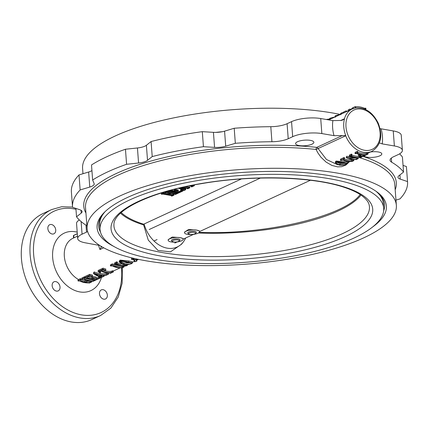 <?xml version="1.0" encoding="UTF-8"?>
<svg xmlns="http://www.w3.org/2000/svg" width="429" height="429" viewBox="0 0 429 429"><rect width="100%" height="100%" fill="white"/><g stroke="black" fill="none" stroke-linecap="round" stroke-linejoin="round"><path stroke-width="0.64" d="M78.502 279.531L80.438 278.636L80.212 279.708L77.922 280.77L78.142 279.713A8.339 3.958 119 0 1 78.502 279.531A23.343 17.224 -114.8 0 1 66.377 265.079A23.343 17.224 -114.8 0 1 64.334 256.344A23.343 17.224 -114.8 0 1 72.903 238.304L73.777 237.897M80.593 280.014L80.893 278.882A23.343 17.224 -114.8 0 1 80.438 278.636M86.116 280.33L84.808 280.936A23.343 17.224 -114.8 0 1 80.775 279.52M81.885 277.965L84.175 276.903L83.95 277.981L81.66 279.038L81.885 277.965M84.331 278.282L84.631 277.15A23.343 17.224 -114.8 0 1 84.175 276.903M91.297 279.569A23.343 17.224 -114.8 0 1 84.513 277.788M90.197 281.129L89.8 281.209A23.343 17.224 -114.8 0 1 87.355 281.29M77.51 236.17L73.911 237.838L73.729 235.424L77.327 233.762M119.155 261.947L119.359 260.907L120.131 260.103L128.646 260.934L132.229 261.69L132.566 262.897L131.8 263.444C128.4 264.832 125.483 265.267 123.048 264.741L119.155 261.947L119.9 261.175L120.131 260.103M114.8 262.73L116.849 261.781A23.343 17.224 -114.8 0 0 117.305 262.022L117.101 263.111A24.592 18.147 -114.8 0 1 116.624 262.854L114.575 263.803L114.8 262.73M121.091 264.13A23.343 17.224 -114.8 0 1 117.165 262.768M117.101 263.111L116.704 263.293L116.795 263.776A24.592 18.147 -114.8 0 0 127.37 265.454L127.038 265.61C122.528 266.79 117.921 266.897 113.208 265.932L113.111 265.98A24.592 18.147 -114.8 0 0 122.174 267.562L123.536 267.101A24.592 18.147 -114.8 0 0 123.992 267.02L121.943 267.969A24.592 18.147 -114.8 0 1 121.482 268.05L121.815 267.728A24.592 18.147 -114.8 0 1 112.21 265.894L110.832 266.012A24.592 18.147 -114.8 0 1 110.355 265.755L110.58 264.682L112.21 263.926L118.876 264.95M110.06 272.973L110.151 273.294A24.592 18.147 -114.8 0 0 110.612 273.214L113.385 271.932L113.02 270.747A23.343 17.224 -114.8 0 1 112.586 270.822L111.127 271.332A23.343 17.224 -114.8 0 1 102.687 269.905M99.909 271.074L100.552 271.616L100.461 272.753L100.091 272.865L98.027 271.46L98.252 270.388L103.062 268.163L105.856 269.106L105.577 270.383C103.791 269.825 102.569 269.744 101.909 270.147L101.426 270.426M101.845 275.472L102.611 275.364M93.484 273.579A251.684 54.563 -70.7 0 0 93.956 273.021C98.257 274.796 102.515 275.348 106.741 274.678L108.103 274.244A24.592 18.147 -114.8 0 0 108.558 274.163L106.333 275.193A24.592 18.147 -114.8 0 1 105.877 275.273L102.086 275.359L99.834 276.405L101.946 276.673L103.764 276.255A24.592 18.147 -114.8 0 0 104.22 276.174L102.413 277.011A24.592 18.147 -114.8 0 1 101.952 277.091L101.946 276.855C99.163 276.887 96.343 275.799 93.484 273.579L93.71 272.506A262.596 60.301 -70.2 0 0 94.198 271.954C98.311 273.627 102.392 274.136 106.43 273.482L107.759 273.053A23.343 17.224 -114.8 0 0 108.081 273M89.763 274.319L89.538 275.391L84.551 277.702L84.776 276.625L89.763 274.319L92.492 275.102L92.267 276.405L88.46 276.373L87.055 277.021L87.13 277.504L87.221 276.946M92.691 277.735L92.712 278.367L91.323 279.006L91.286 277.831A23.343 17.224 -114.8 0 1 87.843 276.657M91.286 277.831L92.004 277.499M93.082 278.04L92.712 278.367C93.388 278.223 93.227 277.954 92.23 277.568A24.592 18.147 -114.8 0 1 91.811 277.434L92.176 277.263A24.592 18.147 -114.8 0 0 96.262 278.148L96.107 276.952A23.343 17.224 -114.8 0 1 92.391 276.169M96.262 278.148L95.898 278.314A24.592 18.147 -114.8 0 1 95.635 278.287L93.2 278.475L91.817 279.113A24.592 18.147 -114.8 0 0 96.745 279.338L96.428 278.142A23.343 17.224 -114.8 0 1 96.219 278.164M95.023 278.239A23.343 17.224 -114.8 0 1 94.262 278.228M96.428 278.142L98.815 277.193M96.745 279.338L99.748 277.917L98.901 277.654L98.804 276.415M134.524 260.548L134.341 260.274L135.001 260.044M133.516 258.435L135.092 258.628M138.647 259.395L133.859 259.969L131.488 259.389L131.521 258.231A722.608 298.284 -76.8 0 0 131.982 257.904M349.34 161.776L345.86 165.058L341.736 166.677L337.666 166.876L331.869 165.412L326.11 162.098L320.946 157.207L317.782 152.735L316.109 149.453L318.093 148.552L326.448 159.47L337.51 164.693M336.111 161.036L347.399 162.189L347.753 163.39L347.12 163.835C344.964 164.951 342.331 165.374 339.226 165.106L335.355 162.757L335.928 162.13L336.111 161.036L335.51 161.685L335.355 162.752M344.331 158.816L343.441 159.411L343.978 159.883A24.592 18.147 65.2 0 0 351.566 161.148L353.469 160.462A24.592 18.147 65.2 0 0 353.909 160.408L352.756 161.224A24.592 18.147 65.2 0 1 343.195 160.253L340.814 160.446A24.592 18.147 65.2 0 1 340.358 160.226L340.535 159.127L344.053 157.497A23.343 17.224 65.2 0 0 344.487 157.706L344.331 158.816A24.592 18.147 65.2 0 1 343.876 158.596L344.053 157.497M344.294 158.832A23.343 17.224 65.2 0 0 351.281 159.947L352.767 159.454M346.144 157.55L359.62 157.588A24.592 18.147 65.2 0 1 351.083 156.156L349.78 156.295A24.592 18.147 65.2 0 1 349.324 156.076L351.249 155.185A24.592 18.147 65.2 0 0 351.71 155.4L351.421 155.995A24.592 18.147 65.2 0 0 360.44 157.368L361.717 156.923A24.592 18.147 65.2 0 0 362.146 156.842L360.612 157.55L349.109 158.467A24.592 18.147 65.2 0 0 356.472 159.207L357.748 158.762A24.592 18.147 65.2 0 0 358.177 158.676L356.247 159.572A24.592 18.147 65.2 0 1 355.818 159.652L356.129 159.363A24.592 18.147 65.2 0 1 346.144 157.55L346.637 156.301L353.587 157.041M349.324 156.076L349.501 154.976L351.426 154.086A23.343 17.224 65.2 0 0 351.86 154.29L351.71 155.4M351.769 154.966A23.343 17.224 65.2 0 0 358.499 156.306M357.609 152.67L357.437 153.212A24.592 18.147 65.2 0 0 366.457 154.585L367.621 154.193A24.592 18.147 65.2 0 0 368.05 154.108L365.213 155.421C362.918 156.376 361.186 156.864 360.028 156.88L358.51 156.419L360.902 154.864A24.592 18.147 65.2 0 1 356.644 153.582L355.453 153.668A24.592 18.147 65.2 0 1 354.998 153.448L355.174 152.349L357.33 151.351A23.343 17.224 65.2 0 0 357.765 151.56L357.609 152.67A24.592 18.147 65.2 0 1 357.153 152.451L357.33 151.351M357.684 152.139A23.343 17.224 65.2 0 0 366.125 153.394L367.262 153.003A23.343 17.224 65.2 0 0 367.669 152.922L368.05 154.108M358.51 156.419L358.392 155.153L359.127 154.461M380.083 128.641L393.243 130.931A20.844 6.371 -4.3 0 1 401.26 135.274L402.391 150.316A20.844 6.371 -4.3 0 1 398.015 154.681L393.57 156.741A16.672 5.094 -4.3 0 0 390.068 160.237A16.672 5.094 -4.3 0 0 391.645 162.189A167.986 51.341 175.7 0 1 403.55 172.045L398.852 175.788A11.256 3.437 -4.3 0 0 397.967 177.268A11.256 3.437 -4.3 0 0 400.241 179.113L399.925 174.93M403.55 172.045L402.418 157.009A167.986 51.341 175.7 0 0 399.592 153.855M395.967 200.107L399.946 198.911A167.986 51.341 175.7 0 0 407.55 181.837L406.419 166.795A167.986 51.341 175.7 0 0 406.397 166.538L403.046 165.406M291.543 121.643L292.675 136.679L288.224 138.739A16.672 5.094 -4.3 0 1 271.932 141.731A167.986 51.341 175.7 0 0 235.333 143.302L225.702 146.198L224.571 131.156L234.202 128.26A167.986 51.341 175.7 0 1 270.801 126.689A16.672 5.094 175.7 0 0 287.092 123.702L291.543 121.643A20.844 6.371 -4.3 0 1 320.715 118.538L332.877 120.613L341.339 120.447L342.787 119.981L344.417 118.779A23.343 17.224 -114.8 0 1 352.22 108.993A23.343 17.224 -114.8 0 1 354.976 108.081A1.668 1.11 78.1 0 1 355.137 108.028A1.668 1.11 78.1 0 1 355.459 108.033A23.187 17.106 -114.8 0 1 355.861 107.952L355.464 106.617A24.592 18.147 65.2 0 0 355.035 106.698L355.459 108.033M99.764 245.474L85.703 242.894A20.844 6.371 -4.3 0 1 77.687 238.545L76.555 223.509A20.844 6.371 -4.3 0 1 79.354 219.97M91.929 170.57A11.256 3.437 -4.3 0 1 88.637 172.018L79.006 174.914A167.986 51.341 175.7 0 0 71.396 191.988L72.528 207.025A167.986 51.341 175.7 0 0 72.549 207.287L79.837 209.749A11.256 3.437 -4.3 0 1 82.111 211.599A11.256 3.437 -4.3 0 1 81.231 213.079L76.534 216.817A167.986 51.341 175.7 0 0 86.894 225.751M224.571 131.156A11.256 3.437 -4.3 0 1 213.433 132.341L202.306 131.66A167.986 51.341 175.7 0 0 151.088 141.543L146.391 145.281A11.256 3.437 -4.3 0 1 137.441 147.973L125.456 149.244A167.986 51.341 175.7 0 0 91.506 164.961L92.637 180.003L94.133 183.58A11.256 3.437 -4.3 0 1 94.214 183.923A11.256 3.437 -4.3 0 1 89.768 187.055L80.137 189.95A167.986 51.341 175.7 0 0 72.528 207.025M345.618 135.607L345.806 135.73A1.319 0.601 -171.1 0 0 345.694 135.773A1.668 1.228 65.2 0 0 345.618 135.607L334.009 135.655A31.628 23.338 -114.8 0 1 332.877 120.613M292.675 136.679A20.844 6.371 -4.3 0 1 321.847 133.575L334.009 135.655M225.702 146.198A11.256 3.437 -4.3 0 1 214.564 147.383L203.437 146.697A167.986 51.341 175.7 0 0 152.22 156.58L147.522 160.317A11.256 3.437 -4.3 0 1 138.572 163.009L126.587 164.286A167.986 51.341 175.7 0 0 92.637 180.003M87.639 231.537A16.672 5.094 -4.3 0 1 86.513 232.121L85.988 225.171M77.687 238.545A20.844 6.371 -4.3 0 1 82.062 234.18L86.513 232.121M100.987 246.241L101.185 247.184L99.962 249.533L103.711 247.796M297.495 141.726A9.17 2.805 -4.3 0 1 307.588 140.095A9.17 2.805 -4.3 0 1 313.862 142.272A9.17 2.805 -4.3 0 1 304.928 145.753A9.17 2.805 -4.3 0 1 295.57 143.645A9.17 2.805 -4.3 0 1 297.495 141.726M381.086 128.85A31.628 23.338 -114.8 0 1 382.218 143.892L379.408 142.932M407.55 181.837A167.986 51.341 175.7 0 0 407.529 181.574L400.241 179.113M382.218 143.892L394.374 145.967A20.844 6.371 -4.3 0 1 402.391 150.316M370.474 151.989A9.17 2.805 -4.3 0 1 381.805 153.882A9.17 2.805 -4.3 0 1 379.88 155.802A9.17 2.805 -4.3 0 1 370.978 157.448A9.17 2.805 -4.3 0 1 363.899 155.974M119.664 196.091A155.062 47.388 175.7 0 0 87.108 228.577A155.062 47.388 175.7 0 0 245.286 264.21A155.062 47.388 175.7 0 0 396.358 205.325A155.062 47.388 175.7 0 0 290.256 168.533A155.062 47.388 175.7 0 0 119.664 196.091M339.983 114.366A155.062 47.388 175.7 0 0 115.149 136.014A155.062 47.388 175.7 0 0 82.588 168.5L82.985 173.718M326.244 119.482L329.628 118.983M79.006 174.914L80.137 189.95M125.456 149.244L126.587 164.286M151.088 141.543L152.22 156.58M202.306 131.66L203.437 146.697M406.397 166.538L407.529 181.574M75.901 208.419L76.534 216.817M234.202 128.26L235.333 143.302M372.64 226.962A145.056 44.332 175.7 0 0 377.659 192.46A145.056 44.332 175.7 0 0 264.178 171.514A145.056 44.332 175.7 0 0 127.542 197.437A145.056 44.332 175.7 0 0 103.673 213.063A145.056 44.332 175.7 0 0 113.798 246.428M104.429 212.291A143.388 43.822 175.7 0 0 98.627 226.121A143.388 43.822 175.7 0 0 100.488 232.116M383.66 210.821A143.388 43.822 175.7 0 0 384.599 204.617A143.388 43.822 175.7 0 0 376.796 191.811M47.85 228.587A5.003 3.689 -114.8 0 1 49.689 224.721A5.003 3.689 -114.8 0 1 55.137 227.708A5.003 3.689 -114.8 0 1 53.888 233.8A5.003 3.689 -114.8 0 1 47.85 228.587M52.145 285.676A5.003 3.689 -114.8 0 1 53.979 281.81A5.003 3.689 -114.8 0 1 59.433 284.797A5.003 3.689 -114.8 0 1 58.183 290.889A5.003 3.689 -114.8 0 1 52.145 285.676M99.48 293.763A5.003 3.689 -114.8 0 1 101.314 289.897A5.003 3.689 -114.8 0 1 106.767 292.889A5.003 3.689 -114.8 0 1 105.518 298.975A5.003 3.689 -114.8 0 1 99.48 293.763M122.345 267.782L122.152 283.204L118.243 297.018L110.87 308.108L100.584 315.513L91.908 319.535A58.355 43.056 -114.8 0 1 21.45 258.725A58.355 43.056 -114.8 0 1 42.873 213.621L51.555 209.599L61.658 206.751L72.533 207.062M73.547 238.004L73.38 235.773A1.668 0.509 -4.3 0 1 73.729 235.424M353.196 108.591L352.906 107.684L355.035 106.698M352.906 107.684L351.726 108.478L351.909 109.138M365.036 109.261L365.47 108.135A24.592 18.147 65.2 0 1 365.926 108.355L365.733 109.583A23.187 17.106 -114.8 0 0 365.299 109.384M365.47 108.135L365.299 109.379M365.176 108.274L364.285 108.226L364.205 108.912M364.285 108.226A24.592 18.147 65.2 0 0 355.523 106.821M347.785 111.052A24.592 18.147 65.2 0 0 346.273 111.143M344.122 112.747L343.844 111.878L345.774 110.988A24.592 18.147 65.2 0 1 346.203 110.902L346.434 111.674M345.774 110.988L346.047 111.851M351.753 109.213A24.592 18.147 65.2 0 0 350.246 109.304M348.487 110.725L348.209 109.856L349.742 109.148A24.592 18.147 65.2 0 1 350.177 109.063L350.407 109.835M349.742 109.148L350.021 110.012M343.897 112.055L341.334 113.004L341.623 113.9M341.334 113.004L340.519 113.54L340.873 114.736M340.739 114.27L335.655 115.632L335.95 116.527M335.655 115.632L335.038 116.066L335.398 117.267M335.264 116.822L330.142 118.184L330.432 119.08M330.142 118.184L329.52 118.618L329.88 119.82M84.427 278.239A24.592 18.147 -114.8 0 1 83.95 277.981M84.808 280.936L84.856 282.116L87.752 280.775A24.592 18.147 -114.8 0 1 83.398 279.236L82.137 279.3A24.592 18.147 -114.8 0 1 81.66 279.038M84.856 282.116A24.592 18.147 -114.8 0 1 80.502 280.577L80.47 280.073M80.69 279.971A24.592 18.147 -114.8 0 1 80.212 279.708M88.985 282.829L89.259 282.797A24.592 18.147 -114.8 0 1 79.66 280.963L78.4 281.027A24.592 18.147 -114.8 0 1 77.922 280.77M91.57 281.167L91.801 281.923L89.511 282.984A24.592 18.147 -114.8 0 1 89.05 283.065M91.104 281.167L91.082 282.121L90.809 281.161M91.801 281.923A24.592 18.147 -114.8 0 1 91.345 282.003M89.8 281.209L90.117 282.405L91.082 282.121M90.117 282.405A24.592 18.147 -114.8 0 1 85.35 282.218L88.24 280.877A24.592 18.147 -114.8 0 0 93.007 281.065L92.723 281.097M95.41 279.778L95.538 280.191L93.249 281.252A24.592 18.147 -114.8 0 1 92.787 281.333M94.948 279.81L94.82 280.389L94.659 279.821M95.538 280.191A24.592 18.147 -114.8 0 1 95.082 280.271M93.619 279.821L93.844 280.679L94.82 280.389M93.844 280.679A24.592 18.147 -114.8 0 1 84.24 278.845L84.207 278.341M89.538 275.391L92.385 276.233M87.055 277.021L87.13 277.504A24.592 18.147 -114.8 0 0 91.323 279.006M91.811 277.434L91.865 276.346M92.176 277.263L92.214 276.399M97.699 279.059L97.362 277.869M99.002 278.459L98.659 277.268M98.901 277.654L99.287 277.542L99.078 276.496M99.287 277.542L101.255 277.547L101.035 276.828M101.255 277.547L96.144 279.912A24.592 18.147 -114.8 0 1 95.683 279.992L95.613 279.756M95.935 279.724L95.683 279.992M95.892 279.729L95.892 279.729A24.592 18.147 -114.8 0 1 86.293 277.895L85.033 277.96A24.592 18.147 -114.8 0 1 84.551 277.702M101.946 276.673L101.684 275.547M103.609 276.324L103.33 275.343M103.764 276.255L103.502 275.338M104.22 276.174L103.957 275.305M93.956 273.021L94.198 271.954M106.741 274.678L106.43 273.482M107.947 274.313L107.609 273.123M108.103 274.244L107.759 273.053M108.558 274.163L108.205 273.005M105.647 275.118L106.043 275.053M101.56 275.321L99.431 276.308L94.766 274.083L101.56 275.321M99.292 275.112L99.431 276.308M111.127 271.332L111.443 272.528L112.441 272.233L112.103 271.042M111.443 272.528A24.592 18.147 -114.8 0 1 102.048 270.796C101.249 270.415 101.206 270.2 101.909 270.147M103.062 268.163L102.837 269.235L105.759 270.243M102.837 269.235L98.027 271.46M110.151 273.294L110.596 272.919A24.592 18.147 -114.8 0 1 101.137 271.149L100.011 271.026L99.362 271.562L100.461 272.753M112.586 270.822L112.924 272.013L112.441 272.233M113.385 271.932A24.592 18.147 -114.8 0 1 112.924 272.013M110.355 265.755L111.985 264.999L124.335 265.873A24.592 18.147 -114.8 0 1 116.431 263.942L115.052 264.06A24.592 18.147 -114.8 0 1 114.575 263.803M116.624 262.854L116.849 261.781M116.704 263.293L116.795 263.776L116.886 263.213M127.37 265.454L127.166 264.795M122.174 267.562L121.895 266.489M123.139 267.283L122.882 266.398M123.536 267.101L123.316 266.345M123.992 267.02L123.767 266.28M121.482 268.05L121.407 267.771M111.985 264.999L112.21 263.926M119.9 261.175L120.887 260.907C120.345 260.478 126.147 261.497 128.716 262.114L128.646 260.934M128.716 262.114L132.566 262.897M131.188 263.004L131.344 263.529C132.77 262.779 128.743 262.956 127.719 262.553C123.102 261.336 120.651 260.966 120.377 261.438L119.954 261.888L123.981 264.285C129.392 264.291 131.848 264.039 131.344 263.529L131.816 263.186M120.361 261.449L123.911 263.1L123.981 264.285M123.911 263.1L129.569 262.843M134.845 261.738L134.609 261.47L136.626 261.213L134.845 261.738L134.341 260.274M136.626 261.213L136.127 259.953M131.488 259.389A688.304 278.737 -77.1 0 0 133.151 258.183M133.644 258.301L133.156 259.121L134.159 259.792L134.073 258.601M134.159 259.792L138.004 259.261M126.861 256.59L125.74 256.285M335.928 162.13C335.403 161.545 338.127 161.787 344.106 162.848L347.753 163.39M344.106 162.848L343.999 161.658M336.384 162.355C335.843 162.2 335.194 163.529 340.138 164.688C343.693 164.816 345.881 164.559 346.691 163.921C348.246 163.814 347.082 163.594 343.2 163.272C339.323 162.419 337.049 162.114 336.384 162.355L336.084 162.671M346.594 163.605L346.691 163.921L346.975 163.706M336.674 162.269L340.031 163.497L340.138 164.688M340.031 163.497L344.138 163.395M340.358 160.226L343.876 158.596M343.978 159.883L344.063 158.944M351.566 161.148L351.281 159.947M352.595 160.87L352.284 159.674M353.469 160.462L353.217 159.486M353.909 160.408L353.657 159.502M356.472 159.207L356.252 158.419M357.373 158.934L357.18 158.296M357.748 158.762L357.588 158.226M358.177 158.676L358.011 158.156M346.46 157.4L346.637 156.301M351.249 155.185L351.426 154.086M351.335 155.577L351.421 155.995L351.48 155.507M360.44 157.368L360.301 156.864M361.4 157.068L361.298 156.735M362.146 156.842L362.06 156.569M354.998 153.448L357.153 152.451M357.309 152.81L357.437 153.212L357.491 152.724M366.457 154.585L366.125 153.394M367.347 154.317L366.988 153.132M367.621 154.193L367.262 153.003M359.405 155.555L359.33 154.52M365.068 155.373L365.674 154.949A24.592 18.147 65.2 0 1 361.363 154.933L359.513 156.113L360.869 156.462L365.068 155.373L364.966 155.035M360.66 155.26L362.323 155.041M360.633 155.271L360.869 156.462M360.977 195.082A125.005 38.208 -4.3 0 1 198.423 232.979M100.064 229.633A142.224 43.468 -4.3 0 1 238.626 175.627A142.224 43.468 -4.3 0 1 383.708 208.306A142.224 43.468 -4.3 0 1 353.845 238.1A142.224 43.468 -4.3 0 1 197.378 263.379A142.224 43.468 -4.3 0 1 100.064 229.633L99.71 224.962A142.224 43.468 -4.3 0 1 105.202 211.54M375.922 191.189A142.224 43.468 -4.3 0 1 383.354 203.636L383.708 208.306M143.431 224.142L143.602 224.898A125.005 38.208 -4.3 0 1 120.554 213.159M143.602 224.898L148.278 240.127L157.979 250.413L170.463 251.866L181.59 244.165L183.086 242.267A28.346 20.914 65.2 0 0 185.607 238.031M144.278 224.64A28.346 20.914 65.2 0 0 161.969 246.509A28.346 20.914 65.2 0 0 183.086 242.267M144.219 224.431L143.651 224.211C133.435 220.951 125.96 217.069 121.214 212.564M167.471 191.361L175.901 192.846L177.504 192.696L177.563 193.484L175.407 194.482L174.968 194.407L174.935 193.967M169.332 193.94L172.394 194.476L173.986 194.321L174.045 195.115L171.89 196.112L171.45 196.037L171.418 195.592M163.481 192.476L163.54 193.264L161.384 194.262L161.325 193.474L163.481 192.476L163.921 192.551L163.781 193.742L163.76 193.441L163.781 193.742L167.675 194.428L167.616 193.635L169.117 192.943M163.953 192.991L167.616 193.635M170.935 190.235L173.713 190.723L174.646 190.288M174.898 189.334L178.249 189.924L178.308 190.717L175.509 190.985L174.206 191.591L178.689 192.38L178.63 191.586L181.204 190.653M175.429 191.023L178.63 191.586M178.689 192.38L180.813 191.699L181.515 191.039L180.748 190.428L180.689 189.634L182.888 190.203L182.942 190.996L178.132 193.222L177.692 193.147L177.66 192.707M182.652 188.61L185.677 188.91L185.736 189.704L184.03 190.492L183.591 190.412L183.564 189.977M184.588 186.915L189.763 187.023L189.816 187.811L187.72 188.781L187.258 188.342M360.146 194.525C344.401 216.5 264.945 235.178 199.222 232.357M183.162 239.226L183.113 238.54L180.277 237.661L172.27 237.023L168.147 239.666L168.2 240.353A7.502 2.295 175.7 0 0 171.085 241.918A7.502 2.295 175.7 0 0 179.043 241.613A7.502 2.295 175.7 0 0 183.162 239.226A7.502 2.295 175.7 0 0 180.277 237.661A7.502 2.295 175.7 0 0 172.319 237.966A7.502 2.295 175.7 0 0 168.2 240.353M199.501 231.66L199.453 230.974L196.616 230.094L188.61 229.461L184.491 232.1L184.54 232.786A7.502 2.295 175.7 0 0 187.425 234.352A7.502 2.295 175.7 0 0 195.388 234.046A7.502 2.295 175.7 0 0 199.501 231.66A7.502 2.295 175.7 0 0 196.616 230.094A7.502 2.295 175.7 0 0 188.658 230.4A7.502 2.295 175.7 0 0 184.54 232.786M189.323 185.913L191.731 186.336L191.307 186.84L191.747 186.921L194.358 185.709L194.299 184.937M191.307 186.84L191.264 186.256M190.669 185.639L192.524 185.966L192.476 185.285M192.524 185.966L193.463 185.843L193.409 185.103M193.876 185.017L193.919 185.634L193.463 185.843M193.919 185.634L194.358 185.709M187.285 188.706L187.071 188.331L183.794 188.084L181.676 189.066L183.591 189.693L183.532 188.899M183.591 189.693L185.151 189.693L185.097 188.899M185.242 188.835L185.151 189.693M185.296 189.623L185.736 189.704M183.714 190.026L183.591 190.412M183.591 189.983L183.735 190.347L183.591 189.983L178.507 188.31M181.96 187.5L188.1 187.966L188.041 187.178M188.1 187.966L189.237 187.8L189.178 187.012M189.323 186.942L189.237 187.8M189.382 187.736L189.816 187.811M187.071 188.331L187.457 188.363M180.604 187.811L183.328 188.02L181.322 188.948L179.006 188.192M180.373 187.864L181.263 188.159L181.322 188.948M181.263 188.159L181.81 187.907M168.881 190.792L167.61 191.146M174.49 189.302L174.903 189.2M174.914 189.323L173.75 189.495M170.361 190.385L170.023 190.851L170.002 190.556M169.964 190.573L173.766 191.511L173.713 190.723M175.032 190.369L175.07 190.91L173.766 191.511M174.614 189.457L174.319 190.235L175.07 190.91L175.434 190.61M174.319 190.235L174.265 189.468M174.662 190.074L178.308 190.717M179.59 192.267L179.537 191.473M180.813 191.699L180.759 190.91M180.748 190.428L181.102 190.337L181.049 189.548M181.102 190.337L182.942 190.996M177.944 192.755L177.692 193.147M177.965 193.018L177.885 192.744L177.965 193.018M167.626 191.372L169.23 191.221L177.885 192.744M177.07 192.616L176.882 193.522L176.823 192.728M177.123 193.409L177.563 193.484M175.193 194.01L174.968 194.407M175.209 194.294L175.171 194.005L175.209 194.294M172.394 194.476L172.447 195.27L168.109 194.503L170.833 193.243L175.171 194.005M172.447 195.27L173.364 195.147L173.305 194.358M173.552 194.246L173.364 195.147M173.606 195.034L174.045 195.115M171.675 195.64L171.45 196.037M171.691 195.924L171.648 195.635L171.691 195.924M161.384 194.262L162.988 194.112L171.648 195.635M163.54 193.264L163.98 193.34M167.037 191.313L167.058 191.634L164.902 192.637L166.506 192.482L170.399 193.168L167.675 194.428M164.902 192.637L164.854 191.945M167.058 191.634L167.498 191.715L167.46 191.189M167.498 191.715L167.299 192.117L167.278 191.817L167.299 192.117L175.96 193.64L175.901 192.846M175.96 193.64L176.882 193.522M172.49 241.57L171.664 240.932A4.317 1.319 -4.3 0 1 171.407 240.513A4.317 1.319 -4.3 0 1 175.611 238.883A4.317 1.319 -4.3 0 1 180.019 239.87A4.317 1.319 -4.3 0 1 179.821 240.315L179.102 241.071A3.502 1.073 -4.3 0 1 178.528 241.447A3.502 1.073 -4.3 0 1 175.23 242.074A3.502 1.073 -4.3 0 1 172.49 241.57A3.502 1.073 -4.3 0 1 175.692 239.908A3.502 1.073 -4.3 0 1 179.102 241.071M73.632 235.473A1.668 0.509 -4.3 0 1 73.949 235.242L77.322 233.682M188.83 234.003L188.004 233.365A4.317 1.319 -4.3 0 1 187.746 232.952A4.317 1.319 -4.3 0 1 191.956 231.317A4.317 1.319 -4.3 0 1 196.359 232.303A4.317 1.319 -4.3 0 1 196.166 232.754L195.442 233.505A3.502 1.073 -4.3 0 1 194.868 233.88A3.502 1.073 -4.3 0 1 191.57 234.507A3.502 1.073 -4.3 0 1 188.83 234.003A3.502 1.073 -4.3 0 1 192.031 232.346A3.502 1.073 -4.3 0 1 195.442 233.505M340.524 120.587L344.417 118.779A1.668 1.228 -114.8 0 1 344.364 118.924M98.584 245.12A23.343 17.224 65.2 0 0 99.962 249.533M367.771 153.239L371.836 151.362A23.343 17.224 -114.8 0 1 345.694 135.773L318.093 148.552A1.668 1.228 65.2 0 0 316.806 147.367A1.668 0.81 -84 0 0 316.109 149.453A155.062 47.388 -4.3 0 0 118.093 175.155A155.062 47.388 -4.3 0 0 85.532 207.641L87.108 228.577M85.939 213.009A156.73 47.898 -4.3 0 1 150.07 161.288A156.73 47.898 -4.3 0 1 316.806 147.367L342.465 135.489M101.185 247.184L101.973 246.825M362.832 156.344A156.73 47.898 -4.3 0 1 395.189 189.752M359.824 157.759A155.062 47.388 -4.3 0 1 394.782 184.39L396.358 205.325M222.571 131.665A155.062 47.388 175.7 0 0 215.733 132.4M320.715 118.538L321.847 133.575M393.243 130.931L394.374 145.967M391.334 158.07L391.645 162.189M270.801 126.689L271.932 141.731M121.45 267.927A55.856 41.211 -114.8 0 1 82.186 314.977A55.856 41.211 -114.8 0 1 33.634 254.333A55.856 41.211 -114.8 0 1 75.965 209.293M101.63 276.855A31.682 23.375 -114.8 0 1 75.166 290.605A31.682 23.375 -114.8 0 1 52.665 257.588A31.682 23.375 -114.8 0 1 77.204 232.169M100.584 315.513A58.355 43.056 -114.8 0 1 30.132 254.708A58.355 43.056 -114.8 0 1 51.555 209.599M81.113 221.562L82.062 234.18M288.224 138.739L287.092 123.702M81.231 213.079L81.017 210.264M214.564 147.383L213.433 132.341M138.572 163.009L137.441 147.973M147.522 160.317L146.391 145.281M89.768 187.055L88.637 172.018M345.983 126.791A21.675 15.991 -114.8 0 1 370.238 113.342A21.675 15.991 -114.8 0 1 372.919 148.986A21.675 15.991 -114.8 0 1 345.983 126.791M102.161 270.039L102.048 270.796M345.806 135.73A23.332 17.219 -114.8 0 1 343.763 126.989A23.332 17.219 -114.8 0 1 344.53 118.731M345.168 236.62A131.199 40.095 -4.3 0 1 120.651 242.364A131.199 40.095 -4.3 0 1 259.84 177.928A131.199 40.095 -4.3 0 1 345.168 236.62M342.54 233.633A128.11 39.152 -4.3 0 1 142.895 248.021A128.11 39.152 -4.3 0 1 113.932 224.346C113.948 210.119 151.255 191.624 201.635 183.623C252.316 174.828 312.693 176.501 344.342 187.371C351.689 189.816 357.459 192.546 361.652 195.549C366.125 198.858 368.64 202.054 369.203 205.153A128.11 39.152 -4.3 0 1 342.54 233.633M143.651 224.211L241.409 178.952M149.206 229.52L260.355 178.067M328.673 119.895L352.22 108.993L355.137 108.028M138.197 259.518L136.674 260.226M134.25 261.347L132.373 262.216M120.249 267.83L113.133 271.123M109.036 273.021L108.312 273.353M347.522 162.612L349.812 161.556M353.721 159.744L354.236 159.508M134.052 260.505L134.331 261.695M136.551 259.824L136.91 261.014M371.836 151.362C380.947 145.549 383.076 136.143 378.222 123.134C372.731 112.253 365.181 107.191 355.566 107.947M174.775 243.045L177.161 241.94M183.156 239.167L193.5 234.379M199.501 231.601L310.403 180.26M154.006 240.991L157.089 239.57"/></g></svg>
